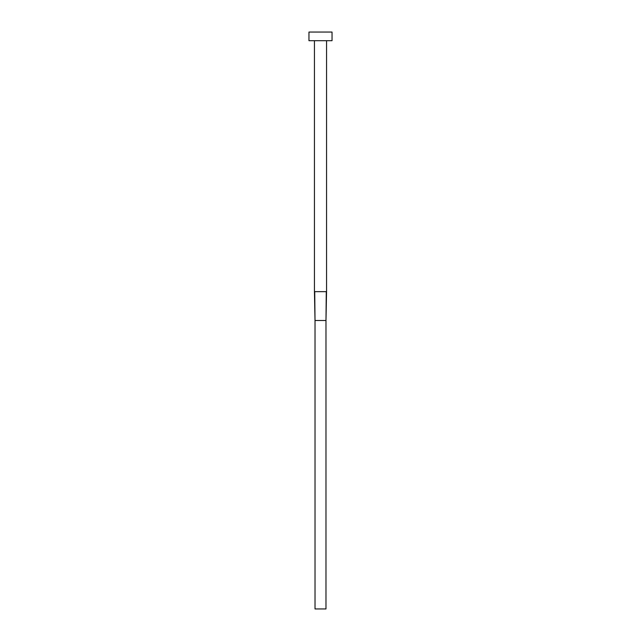 <?xml version="1.0" encoding="UTF-8"?>
<svg xmlns="http://www.w3.org/2000/svg" width="641" height="641" viewBox="0 0 641 641"><rect width="100%" height="100%" fill="white"/><g stroke="black" fill="none" stroke-linecap="round" stroke-linejoin="round"><path stroke-width="0.96" d="M326.557 40.703L326.557 291.655L314.443 291.655L314.443 40.703M332.038 40.703L308.962 40.703L308.962 32.05L332.038 32.05L332.038 40.703M326.277 291.655L325.981 320.5L315.019 320.5L314.723 291.655M326.557 291.655L325.981 320.5L325.981 608.95L315.019 608.95L315.019 320.5L314.443 291.655"/></g></svg>
